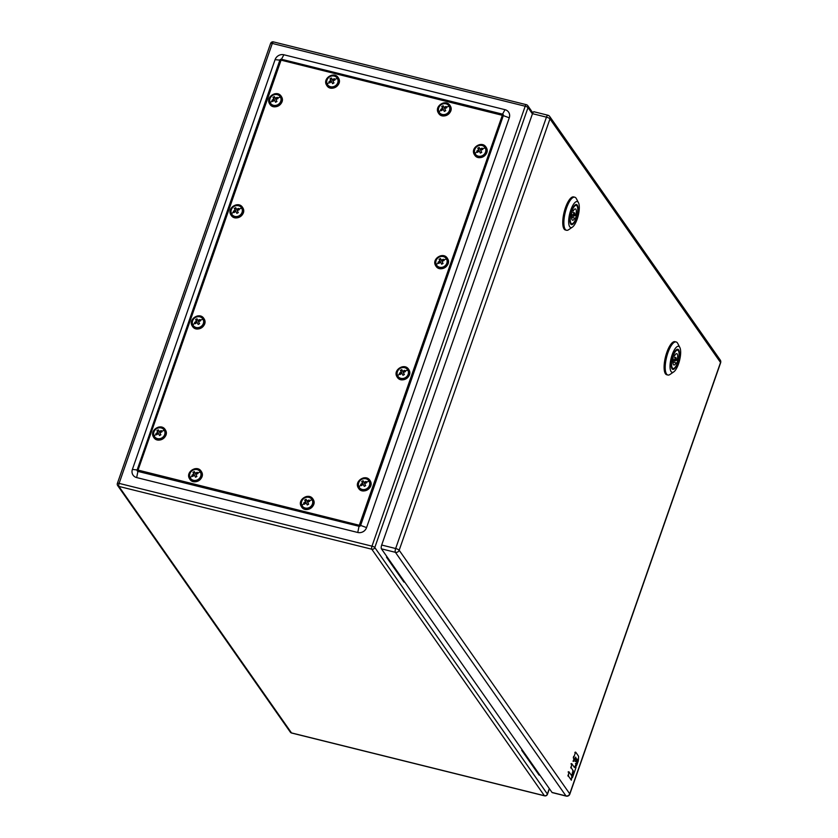 <?xml version="1.0" encoding="UTF-8"?>
<svg xmlns="http://www.w3.org/2000/svg" width="838" height="838" viewBox="0 0 838 838"><rect width="100%" height="100%" fill="white"/><g stroke="black" fill="none" stroke-linecap="round" stroke-linejoin="round"><path stroke-width="1.26" d="M280.772 60.305A2.682 0.691 -160.8 0 0 279.861 60.137L275.084 59.655A7.123 6.484 145 0 1 283.893 54.774L281.442 59.257L502.549 114.157A1.288 1.173 145 0 1 503.324 115.623L360.623 525.416A1.288 1.173 145 0 1 359.031 526.295L137.924 471.396A1.288 1.173 145 0 1 137.149 469.929L279.861 60.137A1.288 1.173 145 0 1 281.442 59.257A2.682 0.869 103.9 0 0 281.065 60.147L138.061 470.097L359.313 525.269L502.318 115.309L281.065 60.147M275.084 59.655L132.383 469.448L137.149 469.929A2.682 0.691 19.2 0 1 138.061 470.097M502.172 115.036A2.682 0.869 -76.1 0 1 502.549 114.157L505 109.673A7.123 6.484 145 0 1 509.274 117.802L366.573 527.594A7.123 6.484 145 0 1 365.619 529.427A7.123 6.484 145 0 1 361.367 532.402A7.123 6.484 145 0 1 357.763 532.476L136.657 477.576A7.123 6.484 145 0 1 132.383 469.448M365.557 529.522A6.557 5.971 145 0 1 365.494 529.606A6.557 5.971 145 0 1 361.587 532.34A6.557 5.971 145 0 1 361.482 532.371M505 109.673L283.893 54.774M540.007 775.286L539.054 775.056L521.676 750.24L521.938 749.497M521.676 750.24L522.629 750.481M404.859 582.274L403.906 582.043L386.528 557.228L386.789 556.484M386.528 557.228L387.481 557.459M534.183 111.925A3.048 0.995 104 0 0 533.953 111.747A3.048 0.995 104 0 0 532.497 113.675L381.688 545.035A3.048 0.995 104 0 0 381.447 548.848L552.012 792.434A3.048 0.995 104 0 0 552.242 792.612A3.048 0.995 104 0 0 552.535 792.57M574.763 197.202L573.653 196.92A17.043 5.541 104 0 0 565.472 207.667A17.043 5.541 104 0 0 565.399 229.989L566.509 230.272A17.043 5.541 -76 0 1 566.582 207.95A17.043 5.541 -76 0 1 574.763 197.202A17.043 5.541 -76 0 1 576.366 198.669L578.492 202.733A13.387 4.358 -76 0 1 577.173 219.127A13.387 4.358 -76 0 1 572.396 227.14A13.387 4.358 -76 0 1 568.74 223.379A13.387 4.358 -76 0 1 570.804 210.024A13.387 4.358 -76 0 1 578.492 202.733M572.396 227.14L568.614 229.727A17.043 5.541 -76 0 1 566.509 230.272M576.45 218.09A10.349 3.362 104 0 0 578.052 207.761A10.349 3.362 104 0 0 575.224 204.86A10.349 3.362 104 0 0 571.526 211.061A10.349 3.362 104 0 0 570.51 223.715A10.349 3.362 104 0 0 576.45 218.09M575.297 218.938A9.742 3.163 104 0 0 575.748 217.744A9.742 3.163 104 0 0 576.314 215.932M576.513 205.509A9.742 3.163 104 0 0 575.79 204.985A9.742 3.163 104 0 0 574.899 205.111M570.343 223.348A9.742 3.163 104 0 0 571.076 223.882A9.742 3.163 104 0 0 571.956 223.756M571.202 213.093L572.082 214.35A5.845 1.896 104 0 0 572.574 220.237A5.845 1.896 104 0 0 574.732 218.121L575.612 219.378A9.438 3.069 -76 0 1 571.705 223.725A9.438 3.069 -76 0 1 570.982 223.18A9.438 3.069 -76 0 1 571.202 213.093L570.919 213.02M574.334 215.439L576.774 216.047A9.438 3.069 -76 0 0 576.994 205.97A9.438 3.069 -76 0 0 576.272 205.415A9.438 3.069 -76 0 0 572.375 209.762L572.05 209.678M571.673 217.356L574.732 218.121M572.375 209.762L573.255 211.019L571.684 210.631M573.255 211.019A5.845 1.896 104 0 1 575.402 208.903A5.845 1.896 104 0 1 575.895 214.79L576.774 216.047M575.895 214.79L574.617 214.476M574.575 212.904A1.823 0.597 -76 0 1 574.501 214.957A1.823 0.597 -76 0 1 573.548 216.34A1.823 0.597 -76 0 1 573.412 216.235A1.823 0.597 -76 0 1 573.475 214.182A1.823 0.597 -76 0 1 574.428 212.8A1.823 0.597 -76 0 1 574.575 212.904M676.119 341.946L675.009 341.674A17.043 5.541 104 0 0 666.818 352.421A17.043 5.541 104 0 0 666.744 374.743L667.865 375.026A17.043 5.541 -76 0 1 667.938 352.693A17.043 5.541 -76 0 1 676.119 341.946A17.043 5.541 -76 0 1 677.722 343.423L679.848 347.487A13.387 4.358 -76 0 1 678.529 363.87A13.387 4.358 -76 0 1 673.752 371.883A13.387 4.358 -76 0 1 670.096 368.133A13.387 4.358 -76 0 1 672.16 354.778A13.387 4.358 -76 0 1 679.848 347.487M673.752 371.883L669.971 374.471A17.043 5.541 -76 0 1 667.865 375.026M677.806 362.833A10.349 3.362 104 0 0 679.398 352.515A10.349 3.362 104 0 0 676.57 349.614A10.349 3.362 104 0 0 672.883 355.804A10.349 3.362 104 0 0 671.867 368.469A10.349 3.362 104 0 0 677.806 362.833M676.654 363.692A9.742 3.163 104 0 0 677.104 362.487A9.742 3.163 104 0 0 677.67 360.686M677.858 350.263A9.742 3.163 104 0 0 677.146 349.729A9.742 3.163 104 0 0 676.245 349.865M671.699 368.091A9.742 3.163 104 0 0 672.432 368.636A9.742 3.163 104 0 0 673.312 368.511M672.558 357.847L673.438 359.104A5.845 1.896 104 0 0 673.93 364.991A5.845 1.896 104 0 0 676.077 362.875L676.968 364.132A9.438 3.069 -76 0 1 673.061 368.479A9.438 3.069 -76 0 1 672.338 367.934A9.438 3.069 -76 0 1 672.558 357.847L672.275 357.774M675.679 360.193L678.131 360.801A9.438 3.069 -76 0 0 678.351 350.713A9.438 3.069 -76 0 0 677.628 350.169A9.438 3.069 -76 0 0 673.721 354.516L673.406 354.432M673.019 362.11L676.077 362.875M673.721 354.516L674.611 355.773L673.04 355.375M674.611 355.773A5.845 1.896 104 0 1 676.758 353.657A5.845 1.896 104 0 1 677.251 359.544L678.131 360.801M677.251 359.544L675.973 359.23M675.931 357.658A1.823 0.597 -76 0 1 675.857 359.712A1.823 0.597 -76 0 1 674.904 361.094A1.823 0.597 -76 0 1 674.758 360.989A1.823 0.597 -76 0 1 674.831 358.936A1.823 0.597 -76 0 1 675.784 357.554A1.823 0.597 -76 0 1 675.931 357.658M576.23 763.659L576.02 766.917A1.823 0.587 -76 0 1 575.737 768.278L572.48 777.58L572.511 774.333A1.823 0.587 -76 0 1 572.794 772.982L573.286 770.824L571.432 768.163A1.823 0.587 -76 0 1 571.296 767.241L571.684 763.586L574.501 767.556L576.23 763.659M575.413 752.723L575.811 752.304L578.44 756.054A1.823 0.587 -76 0 1 578.576 756.986L578.367 760.202A1.823 0.587 -76 0 1 578.084 761.553L576.68 765.377L576.848 761.941A1.823 0.587 -76 0 1 577.131 760.59L576.879 758.83L575.664 761.48L575.853 758.055A1.823 0.587 104 0 0 575.716 757.133L573.611 761.344L573.779 757.919A1.823 0.587 -76 0 1 574.061 756.567L575.413 752.723L574.847 752.587M571.6 775.621A1.823 0.587 -76 0 1 571.736 776.543L571.338 780.209L568.593 776.292A1.823 0.587 -76 0 1 568.457 775.37L568.845 771.704L571.6 775.621M485.254 147.991A5.845 5.321 145 0 1 482.625 155.533A5.845 5.321 145 0 1 475.041 153.658A5.845 5.321 145 0 1 477.67 146.116A5.845 5.321 145 0 1 485.254 147.991A8.883 3.666 152.2 0 0 482.416 148.787L482.091 148.169A8.851 3.645 152.2 0 0 479.996 149.08L479.168 147.436A8.349 3.436 152.2 0 0 477.786 148.2L478.613 149.845A8.851 3.645 152.2 0 0 476.77 151.112L477.513 152.338M475.041 153.658A8.883 3.666 -27.8 0 1 477.094 151.741L477.44 152.39A8.851 3.645 -27.8 0 1 479.284 151.123L480.363 153.113A8.349 3.436 -27.8 0 1 481.043 152.715A8.349 3.436 -27.8 0 1 481.745 152.348L480.666 150.358A8.851 3.645 -27.8 0 1 482.761 149.436L482.416 148.787M482.395 148.755L480.509 149.803L479.996 149.08M477.094 151.741L476.77 151.112M478.613 149.845L479.127 150.568L477.157 151.657M479.284 151.123L480.436 153.071M479.462 148.033L478.163 148.755L479.127 150.568M477.786 148.2L478.163 148.755M312.176 499.877A5.845 5.321 145 0 1 309.547 507.409A5.845 5.321 145 0 1 301.963 505.534A5.845 5.321 145 0 1 304.592 497.992A5.845 5.321 145 0 1 312.176 499.877A8.883 3.666 152.2 0 0 309.337 500.663L309.013 500.045A8.851 3.645 152.2 0 0 306.918 500.956L306.09 499.312A8.349 3.436 152.2 0 0 304.707 500.077L305.535 501.721A8.851 3.645 152.2 0 0 303.691 502.989L304.435 504.214M301.963 505.534A8.883 3.666 -27.8 0 1 304.016 503.617L304.362 504.267A8.851 3.645 -27.8 0 1 306.205 502.999L307.284 504.989A8.349 3.436 -27.8 0 1 307.965 504.591A8.349 3.436 -27.8 0 1 308.667 504.225L307.588 502.234A8.851 3.645 -27.8 0 1 309.683 501.313L309.337 500.663L307.431 501.679L306.918 500.956M304.016 503.617L303.691 502.989M305.535 501.721L306.048 502.444L304.079 503.533M306.205 502.999L307.357 504.947M306.383 499.909L305.084 500.632L306.048 502.444M304.707 500.077L305.084 500.632M203.089 319.341A5.845 5.321 145 0 1 200.471 326.883A5.845 5.321 145 0 1 192.887 324.997A5.845 5.321 145 0 1 195.505 317.455A5.845 5.321 145 0 1 203.089 319.341A8.883 3.666 152.2 0 0 200.251 320.137L199.926 319.508A8.851 3.645 152.2 0 0 197.841 320.43L197.003 318.786A8.349 3.436 152.2 0 0 195.621 319.55L196.459 321.195A8.851 3.645 152.2 0 0 194.605 322.452L195.348 323.678M192.887 324.997A8.883 3.666 -27.8 0 1 194.94 323.08L195.275 323.73A8.851 3.645 -27.8 0 1 197.129 322.473L198.208 324.463A8.349 3.436 -27.8 0 1 198.889 324.065A8.349 3.436 -27.8 0 1 199.591 323.688L198.512 321.708A8.851 3.645 -27.8 0 1 200.596 320.786L200.251 320.137L198.344 321.153L197.841 320.43M194.94 323.08L194.605 322.452M196.459 321.195L196.961 321.918L194.992 323.007M197.129 322.473L198.281 324.411M197.307 319.383L196.008 320.095L196.961 321.918M195.621 319.55L196.008 320.095M200.429 472.129A5.845 5.321 145 0 1 197.799 479.671A5.845 5.321 145 0 1 190.216 477.786A5.845 5.321 145 0 1 192.845 470.244A5.845 5.321 145 0 1 200.429 472.129A8.883 3.666 152.2 0 0 197.59 472.925L197.265 472.297A8.851 3.645 152.2 0 0 195.181 473.219L194.343 471.574A8.349 3.436 152.2 0 0 192.96 472.339L193.788 473.983A8.851 3.645 152.2 0 0 191.944 475.24L192.688 476.466M190.216 477.786A8.883 3.666 -27.8 0 1 192.269 475.869L192.614 476.518A8.851 3.645 -27.8 0 1 194.468 475.261L195.537 477.241A8.349 3.436 -27.8 0 1 196.218 476.853A8.349 3.436 -27.8 0 1 196.92 476.476L195.851 474.486A8.851 3.645 -27.8 0 1 197.936 473.575L197.59 472.925M197.569 472.883L195.683 473.931L195.181 473.219M192.269 475.869L191.944 475.24M193.788 473.983L194.301 474.706L192.331 475.795M194.468 475.261L195.61 477.199M194.636 472.171L193.337 472.883L194.301 474.706M192.96 472.339L193.337 472.883M407.876 370.187A5.845 5.321 145 0 1 405.257 377.729A5.845 5.321 145 0 1 397.662 375.843A5.845 5.321 145 0 1 400.292 368.301A5.845 5.321 145 0 1 407.876 370.187A8.883 3.666 152.2 0 0 405.037 370.983L404.712 370.354A8.851 3.645 152.2 0 0 402.628 371.276L401.79 369.631A8.349 3.436 152.2 0 0 400.407 370.396L401.245 372.041A8.851 3.645 152.2 0 0 399.391 373.298L400.135 374.523M397.662 375.843A8.883 3.666 -27.8 0 1 399.716 373.926L400.061 374.576A8.851 3.645 -27.8 0 1 401.915 373.319L402.994 375.309A8.349 3.436 -27.8 0 1 403.675 374.911A8.349 3.436 -27.8 0 1 404.377 374.534L403.298 372.554A8.851 3.645 -27.8 0 1 405.383 371.632L405.037 370.983L403.13 371.999L402.628 371.276M399.716 373.926L399.391 373.298M401.245 372.041L401.748 372.763L399.778 373.853M401.915 373.319L403.057 375.256M402.083 370.228L400.794 370.941L401.748 372.763M400.407 370.396L400.794 370.941M449.231 106.3A5.845 5.321 145 0 1 446.602 113.842A5.845 5.321 145 0 1 439.018 111.967A5.845 5.321 145 0 1 441.647 104.425A5.845 5.321 145 0 1 449.231 106.3A8.883 3.666 152.2 0 0 446.392 107.096L446.067 106.478A8.851 3.645 152.2 0 0 443.972 107.39L443.145 105.745A8.349 3.436 152.2 0 0 441.762 106.51L442.59 108.154A8.851 3.645 152.2 0 0 440.746 109.422L441.49 110.647M439.018 111.967A8.883 3.666 -27.8 0 1 441.071 110.05L441.417 110.7A8.851 3.645 -27.8 0 1 443.26 109.432L444.339 111.423A8.349 3.436 -27.8 0 1 445.02 111.025A8.349 3.436 -27.8 0 1 445.722 110.658L444.643 108.668A8.851 3.645 -27.8 0 1 446.738 107.746L446.392 107.096M446.371 107.065L444.486 108.112L443.972 107.39M441.071 110.05L440.746 109.422M442.59 108.154L443.093 108.877L441.134 109.967M443.26 109.432L444.412 111.381M443.438 106.342L442.139 107.065L443.093 108.877M441.762 106.51L442.139 107.065M337.484 78.563A5.845 5.321 145 0 1 334.854 86.105A5.845 5.321 145 0 1 327.27 84.219A5.845 5.321 145 0 1 329.9 76.677A5.845 5.321 145 0 1 337.484 78.563A8.883 3.666 152.2 0 0 334.645 79.359L334.32 78.73A8.851 3.645 152.2 0 0 332.225 79.652L331.398 78.007A8.349 3.436 152.2 0 0 330.015 78.772L330.842 80.417A8.851 3.645 152.2 0 0 328.999 81.674L329.743 82.899M327.27 84.219A8.883 3.666 -27.8 0 1 329.324 82.302L329.669 82.952A8.851 3.645 -27.8 0 1 331.523 81.695L332.592 83.674A8.349 3.436 -27.8 0 1 333.273 83.287A8.349 3.436 -27.8 0 1 333.974 82.91L332.906 80.919A8.851 3.645 -27.8 0 1 334.991 80.008L334.645 79.359M334.624 79.317L332.738 80.364L332.225 79.652M329.324 82.302L328.999 81.674M330.842 80.417L331.356 81.129L329.386 82.229M331.523 81.695L332.665 83.632M331.691 78.604L330.392 79.317L331.356 81.129M330.015 78.772L330.392 79.317M280.468 97.145A5.845 5.321 145 0 1 277.839 104.687A5.845 5.321 145 0 1 270.255 102.812A5.845 5.321 145 0 1 272.884 95.27A5.845 5.321 145 0 1 280.468 97.145A8.883 3.666 152.2 0 0 277.629 97.941L277.305 97.323A8.851 3.645 152.2 0 0 275.21 98.235L274.382 96.59A8.349 3.436 152.2 0 0 272.999 97.355L273.827 98.999A8.851 3.645 152.2 0 0 271.983 100.267L272.727 101.492M270.255 102.812A8.883 3.666 -27.8 0 1 272.308 100.895L272.654 101.545A8.851 3.645 -27.8 0 1 274.508 100.277L275.576 102.267A8.349 3.436 -27.8 0 1 276.257 101.869A8.349 3.436 -27.8 0 1 276.959 101.503L275.891 99.513A8.851 3.645 -27.8 0 1 277.975 98.591L277.629 97.941M277.608 97.91L275.723 98.957L275.21 98.235M272.308 100.895L271.983 100.267M273.827 98.999L274.34 99.722L272.371 100.811M274.508 100.277L275.65 102.226M274.675 97.187L273.377 97.91L274.34 99.722M272.999 97.355L273.377 97.91M241.784 208.243A5.845 5.321 145 0 1 239.155 215.785A5.845 5.321 145 0 1 231.571 213.9A5.845 5.321 145 0 1 234.2 206.358A5.845 5.321 145 0 1 241.784 208.243A8.883 3.666 152.2 0 0 238.945 209.039L238.61 208.411A8.851 3.645 152.2 0 0 236.526 209.332L235.688 207.688A8.349 3.436 152.2 0 0 234.305 208.453L235.143 210.097A8.851 3.645 152.2 0 0 233.299 211.365L234.032 212.59M231.571 213.9A8.883 3.666 -27.8 0 1 233.624 211.983L233.97 212.643A8.851 3.645 -27.8 0 1 235.813 211.375L236.892 213.365A8.349 3.436 -27.8 0 1 237.573 212.967A8.349 3.436 -27.8 0 1 238.275 212.601L237.196 210.61A8.851 3.645 -27.8 0 1 239.291 209.689L238.945 209.039L237.028 210.055L236.526 209.332M233.624 211.983L233.299 211.365M235.143 210.097L235.646 210.82L233.676 211.909M235.813 211.375L236.965 213.323M235.991 208.285L234.692 209.008L235.646 210.82M234.305 208.453L234.692 209.008M369.191 481.284A5.845 5.321 145 0 1 366.562 488.826A5.845 5.321 145 0 1 358.978 486.941A5.845 5.321 145 0 1 361.607 479.399A5.845 5.321 145 0 1 369.191 481.284A8.883 3.666 152.2 0 0 366.353 482.08L366.028 481.452A8.851 3.645 152.2 0 0 363.933 482.374L363.105 480.729A8.349 3.436 152.2 0 0 361.723 481.494L362.55 483.138A8.851 3.645 152.2 0 0 360.707 484.395L361.45 485.621M358.978 486.941A8.883 3.666 -27.8 0 1 361.031 485.024L361.377 485.673A8.851 3.645 -27.8 0 1 363.221 484.416L364.3 486.396A8.349 3.436 -27.8 0 1 364.98 486.009A8.349 3.436 -27.8 0 1 365.682 485.631L364.614 483.641A8.851 3.645 -27.8 0 1 366.698 482.73L366.353 482.08M366.332 482.039L364.446 483.086L363.933 482.374M361.031 485.024L360.707 484.395M362.55 483.138L363.064 483.861L361.094 484.951M363.221 484.416L364.373 486.354M363.399 481.326L362.1 482.039L363.064 483.861M361.723 481.494L362.1 482.039M164.405 430.439A5.845 5.321 145 0 1 161.776 437.981A5.845 5.321 145 0 1 154.192 436.095A5.845 5.321 145 0 1 156.821 428.553A5.845 5.321 145 0 1 164.405 430.439A8.883 3.666 152.2 0 0 161.566 431.235L161.242 430.606A8.851 3.645 152.2 0 0 159.147 431.528L158.319 429.884A8.349 3.436 152.2 0 0 156.936 430.648L157.764 432.293A8.851 3.645 152.2 0 0 155.92 433.55L156.664 434.775M154.192 436.095A8.883 3.666 -27.8 0 1 156.245 434.178L156.591 434.828A8.851 3.645 -27.8 0 1 158.445 433.571L159.513 435.551A8.349 3.436 -27.8 0 1 160.194 435.163A8.349 3.436 -27.8 0 1 160.896 434.786L159.828 432.796A8.851 3.645 -27.8 0 1 161.912 431.884L161.566 431.235M161.545 431.193L159.66 432.24L159.147 431.528M156.245 434.178L155.92 433.55M157.764 432.293L158.277 433.016L156.308 434.105M158.445 433.571L159.587 435.509M158.612 430.481L157.314 431.193L158.277 433.016M156.936 430.648L157.314 431.193M446.57 259.089A5.845 5.321 145 0 1 443.941 266.631A5.845 5.321 145 0 1 436.357 264.745A5.845 5.321 145 0 1 438.986 257.203A5.845 5.321 145 0 1 446.57 259.089A8.883 3.666 152.2 0 0 443.731 259.885L443.396 259.256A8.851 3.645 152.2 0 0 441.312 260.178L440.474 258.533A8.349 3.436 152.2 0 0 439.091 259.298L439.929 260.943A8.851 3.645 152.2 0 0 438.085 262.21L438.819 263.425M436.357 264.745A8.883 3.666 -27.8 0 1 438.41 262.828L438.756 263.478A8.851 3.645 -27.8 0 1 440.599 262.221L441.678 264.211A8.349 3.436 -27.8 0 1 442.359 263.813A8.349 3.436 -27.8 0 1 443.061 263.446L441.982 261.456A8.851 3.645 -27.8 0 1 444.067 260.534L443.731 259.885M443.711 259.853L441.815 260.901L441.312 260.178M438.41 262.828L438.085 262.21M439.929 260.943L440.432 261.666L438.463 262.755M440.599 262.221L441.752 264.169M440.778 259.131L439.479 259.853L440.432 261.666M439.091 259.298L439.479 259.853M525.185 106.227L272.308 43.44L119.101 483.379L371.988 546.167L525.185 106.227A2.43 0.796 -76.1 0 1 526.358 104.687A2.43 0.796 -76.1 0 1 526.536 104.823A2.43 2.221 145 0 1 528.003 107.61A2.43 0.629 -160.8 0 0 525.185 106.227M273.659 42.036A2.43 0.796 103.9 0 0 273.471 41.9A2.43 0.796 103.9 0 0 272.308 43.44A2.43 0.629 -160.8 0 0 270.59 43.461L117.383 483.4A2.43 0.629 19.2 0 1 119.101 483.379A2.43 0.796 103.9 0 0 118.912 486.428A2.43 2.221 145 0 1 117.687 485.6L290.283 732.087A2.43 2.221 -35 0 0 291.498 732.915L544.386 795.702L371.789 549.215A2.43 0.796 -76.1 0 1 371.988 546.167A2.43 0.629 19.2 0 1 374.796 547.539A2.43 2.221 145 0 1 371.789 549.215L118.912 486.428L291.498 732.915A2.43 0.796 103.9 0 0 291.687 733.051A2.43 0.796 103.9 0 0 291.917 733.02M532.413 113.905L528.003 107.61L374.796 547.539L547.392 794.036L549.299 788.558M544.386 795.702A2.43 2.221 -35 0 0 547.392 794.036A2.43 0.629 19.2 0 1 547.455 794.277A2.43 2.43 0 0 1 544.574 795.838A2.43 0.796 -76.1 0 1 544.386 795.702M117.446 483.652A2.43 0.629 19.2 0 1 117.383 483.4A2.43 2.43 0 0 0 117.687 485.6M544.868 795.765A2.43 0.796 -76.1 0 1 544.574 795.838L291.687 733.051A2.43 2.43 0 0 1 290.283 732.087M138.207 470.369A2.682 0.869 103.9 0 0 137.924 471.396L136.657 477.576M357.763 532.476L359.031 526.295A2.682 0.869 -76.1 0 1 359.313 525.269M359.607 525.112A2.682 0.691 19.2 0 1 360.623 525.416L366.573 527.594M509.274 117.802L503.324 115.623A2.682 0.691 -160.8 0 0 502.318 115.309M552.242 792.612L566.205 796.1A3.048 0.995 -76 0 1 565.975 795.922L395.41 552.326A3.048 0.995 -76 0 1 395.651 548.523L546.449 117.152L532.497 113.675M548.146 115.414A3.048 2.765 145 0 1 549.969 118.891A3.048 0.786 -160.7 0 0 546.449 117.152A3.048 0.995 -76 0 1 547.916 115.235L533.953 111.747M552.012 792.434L565.975 795.922A3.048 2.765 -35 0 0 569.735 793.848L720.533 362.487A3.048 2.765 -35 0 0 720.24 360.036L549.676 116.44A3.048 3.048 0 0 0 547.916 115.235M381.688 545.035L395.651 548.523A3.048 0.786 19.3 0 1 399.171 550.252A3.048 2.765 145 0 1 395.41 552.326L381.447 548.848M549.969 118.891L399.171 550.252L569.735 793.848A3.048 0.786 19.3 0 1 569.819 794.152L720.617 362.791A3.048 0.786 -160.7 0 0 720.533 362.487L549.969 118.891M576.052 763.68L575.486 763.533M574.292 766.959L574.858 767.095M571.506 763.984L570.94 763.847M570.73 767.105L571.296 767.241M571.432 768.163L570.867 768.027M572.731 770.688L573.286 770.824M573.234 771.735L572.668 771.599M572.239 772.846L572.794 772.982M572.511 774.333L571.956 774.197M571.746 777.455L572.302 777.601M573.506 756.431L574.061 756.567M573.779 757.919L573.223 757.782M573.014 761.04L573.569 761.187M575.853 758.055L575.287 757.919M575.078 761.197L575.643 761.333M576.733 759.249L577.288 759.385M577.235 760.296L576.67 760.15M576.565 760.454L577.131 760.59M576.848 761.941L576.282 761.805M568.667 772.102L568.101 771.966M567.892 775.223L568.457 775.37M568.593 776.292L568.028 776.145M479.336 144.691A6.924 6.306 145 0 1 485.967 147.059A6.924 6.306 145 0 1 486.344 147.677A6.924 6.306 145 0 1 483.578 156.413A6.924 6.306 145 0 1 474.622 155.009A6.924 6.306 -35 0 0 474.675 155.082A6.924 6.306 -35 0 0 483.631 156.497A6.924 6.306 -35 0 0 486.407 147.76A6.924 6.306 -35 0 0 486.03 147.142A6.924 6.306 -35 0 0 485.998 147.1M474.224 154.36A6.924 6.306 145 0 1 474.664 147.959M474.622 155.009L474.235 154.37C470.254 147.718 481.871 140.47 485.967 147.059L486.407 147.771C490.387 154.422 478.77 161.671 474.675 155.082L474.622 155.009A6.924 6.306 145 0 1 474.245 154.381M474.633 153.888A6.316 5.751 145 0 1 477.471 145.728A6.316 5.751 145 0 1 485.673 147.771A6.316 5.751 145 0 1 482.835 155.92A6.316 5.751 145 0 1 474.633 153.888M306.258 496.567A6.924 6.306 145 0 1 312.888 498.935A6.924 6.306 145 0 1 313.265 499.553A6.924 6.306 145 0 1 310.5 508.289A6.924 6.306 145 0 1 301.544 506.885A6.924 6.306 145 0 1 301.167 506.257A6.924 6.306 145 0 1 301.586 499.836M301.565 506.927A6.924 6.306 -35 0 0 301.596 506.969A6.924 6.306 -35 0 0 310.552 508.373A6.924 6.306 -35 0 0 313.328 499.637A6.924 6.306 -35 0 0 312.951 499.019A6.924 6.306 -35 0 0 312.92 498.977M301.554 505.764A6.316 5.751 145 0 1 304.393 497.604A6.316 5.751 145 0 1 312.595 499.647A6.316 5.751 145 0 1 309.756 507.797A6.316 5.751 145 0 1 301.554 505.764M197.171 316.031A6.924 6.306 145 0 1 203.812 318.409A6.924 6.306 145 0 1 204.189 319.027A6.924 6.306 145 0 1 201.413 327.763A6.924 6.306 145 0 1 192.457 326.349A6.924 6.306 145 0 1 192.08 325.731A6.924 6.306 145 0 1 192.499 319.309M192.489 326.391A6.924 6.306 -35 0 0 192.52 326.432A6.924 6.306 -35 0 0 201.476 327.847A6.924 6.306 -35 0 0 204.242 319.11A6.924 6.306 -35 0 0 203.864 318.482A6.924 6.306 -35 0 0 203.833 318.45M192.468 325.228A6.316 5.751 145 0 1 195.306 317.078A6.316 5.751 145 0 1 203.508 319.11A6.316 5.751 145 0 1 200.67 327.27A6.316 5.751 145 0 1 192.468 325.228M194.51 468.819A6.924 6.306 145 0 1 201.141 471.186A6.924 6.306 145 0 1 201.518 471.815A6.924 6.306 145 0 1 198.753 480.551A6.924 6.306 145 0 1 189.797 479.137A6.924 6.306 145 0 1 189.419 478.519M189.828 479.179A6.924 6.306 -35 0 0 189.849 479.221A6.924 6.306 -35 0 0 198.805 480.635A6.924 6.306 -35 0 0 201.581 471.888A6.924 6.306 -35 0 0 201.204 471.27A6.924 6.306 -35 0 0 201.172 471.228M189.409 478.508C185.428 471.857 197.045 464.598 201.141 471.186L201.591 471.899C205.572 478.561 193.955 485.81 189.849 479.221L189.409 478.508A6.924 6.306 145 0 1 189.838 472.098M189.807 478.016A6.316 5.751 145 0 1 192.646 469.856A6.316 5.751 145 0 1 200.848 471.899A6.316 5.751 145 0 1 198.009 480.048A6.316 5.751 145 0 1 189.807 478.016M401.957 366.876A6.924 6.306 145 0 1 408.588 369.254A6.924 6.306 145 0 1 408.975 369.872A6.924 6.306 145 0 1 406.2 378.608A6.924 6.306 145 0 1 397.243 377.194A6.924 6.306 145 0 1 396.866 376.576A6.924 6.306 145 0 1 397.285 370.155M397.275 377.236A6.924 6.306 -35 0 0 397.306 377.278A6.924 6.306 -35 0 0 406.262 378.692A6.924 6.306 -35 0 0 409.028 369.956A6.924 6.306 -35 0 0 408.651 369.328A6.924 6.306 -35 0 0 408.619 369.286M397.254 376.073A6.316 5.751 145 0 1 400.093 367.924A6.316 5.751 145 0 1 408.295 369.956A6.316 5.751 145 0 1 405.456 378.116A6.316 5.751 145 0 1 397.254 376.073M443.312 103.001A6.924 6.306 145 0 1 449.943 105.368A6.924 6.306 145 0 1 450.32 105.986A6.924 6.306 145 0 1 447.555 114.722A6.924 6.306 145 0 1 438.599 113.319A6.924 6.306 145 0 1 438.222 112.69M438.62 113.36A6.924 6.306 -35 0 0 438.651 113.392A6.924 6.306 -35 0 0 447.607 114.806A6.924 6.306 -35 0 0 450.383 106.07A6.924 6.306 -35 0 0 450.006 105.452A6.924 6.306 -35 0 0 449.975 105.41M438.211 112.68C434.231 106.028 445.847 98.779 449.943 105.368L450.383 106.08C454.364 112.732 442.747 119.981 438.651 113.392L438.211 112.68A6.924 6.306 145 0 1 438.641 106.269M438.609 112.198A6.316 5.751 145 0 1 441.448 104.038A6.316 5.751 145 0 1 449.65 106.08A6.316 5.751 145 0 1 446.811 114.23A6.316 5.751 145 0 1 438.609 112.198M331.565 75.252A6.924 6.306 145 0 1 338.196 77.62A6.924 6.306 145 0 1 338.573 78.238A6.924 6.306 145 0 1 335.808 86.984A6.924 6.306 145 0 1 326.851 85.57A6.924 6.306 145 0 1 326.474 84.952L326.904 85.654A6.924 6.306 -35 0 0 335.86 87.058A6.924 6.306 -35 0 0 338.636 78.322A6.924 6.306 -35 0 0 338.259 77.704A6.924 6.306 -35 0 0 338.227 77.662M326.883 85.612A6.924 6.306 -35 0 0 326.904 85.654C331.01 92.243 342.627 84.994 338.646 78.332L338.196 77.62C334.1 71.031 322.483 78.29 326.464 84.942M326.464 84.921A6.924 6.306 145 0 1 326.893 78.521M326.862 84.449A6.316 5.751 145 0 1 329.701 76.289A6.316 5.751 145 0 1 337.903 78.332A6.316 5.751 145 0 1 335.064 86.482A6.316 5.751 145 0 1 326.862 84.449M274.55 93.846A6.924 6.306 145 0 1 281.18 96.213A6.924 6.306 145 0 1 281.558 96.831A6.924 6.306 145 0 1 278.792 105.567A6.924 6.306 145 0 1 269.836 104.163A6.924 6.306 145 0 1 269.459 103.535L269.888 104.247A6.924 6.306 -35 0 0 269.888 104.247A6.924 6.306 -35 0 0 278.845 105.651A6.924 6.306 -35 0 0 281.62 96.915A6.924 6.306 -35 0 0 281.243 96.297A6.924 6.306 -35 0 0 281.212 96.255M269.438 103.514A6.924 6.306 145 0 1 269.878 97.114M269.846 103.043A6.316 5.751 145 0 1 272.685 94.883A6.316 5.751 145 0 1 280.887 96.925A6.316 5.751 145 0 1 278.048 105.075A6.316 5.751 145 0 1 269.846 103.043M235.866 204.943A6.924 6.306 145 0 1 242.496 207.311A6.924 6.306 145 0 1 242.873 207.929A6.924 6.306 145 0 1 240.108 216.665A6.924 6.306 145 0 1 231.141 215.251A6.924 6.306 145 0 1 230.764 214.633A6.924 6.306 145 0 1 231.194 208.212M231.204 215.335L230.764 214.622C226.784 207.971 238.401 200.722 242.496 207.311L242.936 208.023C246.917 214.675 235.3 221.923 231.204 215.335A6.924 6.306 -35 0 0 231.204 215.335A6.924 6.306 -35 0 0 240.16 216.749A6.924 6.306 -35 0 0 242.936 208.013A6.924 6.306 -35 0 0 242.549 207.395A6.924 6.306 -35 0 0 242.528 207.353M231.152 214.13A6.316 5.751 145 0 1 233.991 205.98A6.316 5.751 145 0 1 242.192 208.013A6.316 5.751 145 0 1 239.354 216.173A6.316 5.751 145 0 1 231.152 214.13M363.273 477.974A6.924 6.306 145 0 1 369.904 480.342A6.924 6.306 145 0 1 370.281 480.96A6.924 6.306 145 0 1 367.515 489.706A6.924 6.306 145 0 1 358.559 488.292A6.924 6.306 145 0 1 358.182 487.674L358.612 488.376A6.924 6.306 -35 0 0 367.568 489.78A6.924 6.306 -35 0 0 370.344 481.043A6.924 6.306 -35 0 0 369.967 480.425A6.924 6.306 -35 0 0 369.935 480.384M358.58 488.334A6.924 6.306 -35 0 0 358.612 488.376C362.707 494.965 374.324 487.716 370.344 481.054L369.904 480.342C365.808 473.753 354.191 481.012 358.172 487.664M358.161 487.653A6.924 6.306 145 0 1 358.601 481.242M358.57 487.171A6.316 5.751 145 0 1 361.408 479.011A6.316 5.751 145 0 1 369.61 481.054A6.316 5.751 145 0 1 366.772 489.203A6.316 5.751 145 0 1 358.57 487.171M158.487 427.129A6.924 6.306 145 0 1 165.117 429.496A6.924 6.306 145 0 1 165.495 430.124A6.924 6.306 145 0 1 162.729 438.861A6.924 6.306 145 0 1 153.773 437.446A6.924 6.306 145 0 1 153.396 436.828A6.924 6.306 145 0 1 153.815 430.407M153.804 437.488A6.924 6.306 -35 0 0 153.825 437.53A6.924 6.306 -35 0 0 162.782 438.944A6.924 6.306 -35 0 0 165.557 430.198A6.924 6.306 -35 0 0 165.18 429.58A6.924 6.306 -35 0 0 165.149 429.538M153.783 436.326A6.316 5.751 145 0 1 156.622 428.166A6.316 5.751 145 0 1 164.824 430.208A6.316 5.751 145 0 1 161.985 438.358A6.316 5.751 145 0 1 153.783 436.326M440.641 255.789A6.924 6.306 145 0 1 447.283 258.156A6.924 6.306 145 0 1 447.66 258.774A6.924 6.306 145 0 1 444.884 267.511A6.924 6.306 145 0 1 435.928 266.096A6.924 6.306 145 0 1 435.551 265.478L435.99 266.18A6.924 6.306 -35 0 0 444.947 267.594A6.924 6.306 -35 0 0 447.712 258.858A6.924 6.306 -35 0 0 447.335 258.24A6.924 6.306 -35 0 0 447.314 258.198M435.959 266.138A6.924 6.306 -35 0 0 435.99 266.18C440.086 272.769 451.703 265.52 447.722 258.869L447.283 258.156C443.187 251.568 431.57 258.816 435.551 265.468M435.54 265.457A6.924 6.306 145 0 1 435.98 259.057M435.938 264.976A6.316 5.751 145 0 1 438.777 256.826A6.316 5.751 145 0 1 446.979 258.858A6.316 5.751 145 0 1 444.14 267.018A6.316 5.751 145 0 1 435.938 264.976M532.821 112.879L527.762 105.651A2.43 2.43 0 0 0 526.358 104.687L273.471 41.9A2.43 2.43 0 0 0 270.59 43.461M549.393 788.705L547.455 794.277M720.617 362.791A3.048 3.048 0 0 0 720.24 360.036M566.205 796.1A3.048 3.048 0 0 0 569.819 794.152M576.272 205.415L574.952 205.09M571.705 223.725L570.385 223.4M571.799 215.911L573.548 216.34M571.212 211.993L574.428 212.8M677.628 350.169L676.308 349.834M673.061 368.479L671.741 368.144M673.155 360.654L674.904 361.094M672.568 356.747L675.784 357.554M575.633 763.355L576.188 763.491M571.788 777.622L572.344 777.758M575.203 752.126L575.758 752.262M573.056 761.208L573.611 761.344M575.119 761.354L575.685 761.501M576.125 765.241L576.68 765.377M301.156 506.246L301.596 506.969C305.692 513.547 317.309 506.299 313.328 499.647L312.888 498.935C308.793 492.346 297.176 499.595 301.156 506.246M192.07 325.72L192.52 326.432C196.616 333.021 208.233 325.773 204.252 319.121L203.812 318.409C199.706 311.82 188.089 319.069 192.07 325.72M396.856 376.566L397.306 377.278C401.402 383.867 413.019 376.618 409.038 369.967L408.588 369.254C404.492 362.665 392.875 369.914 396.856 376.566M269.448 103.524C265.468 96.873 277.085 89.624 281.18 96.213L281.62 96.925C285.611 103.577 273.995 110.826 269.888 104.247M153.385 436.818L153.825 437.53C157.932 444.119 169.548 436.87 165.568 430.208L165.117 429.496C161.022 422.907 149.405 430.166 153.385 436.818"/></g></svg>
